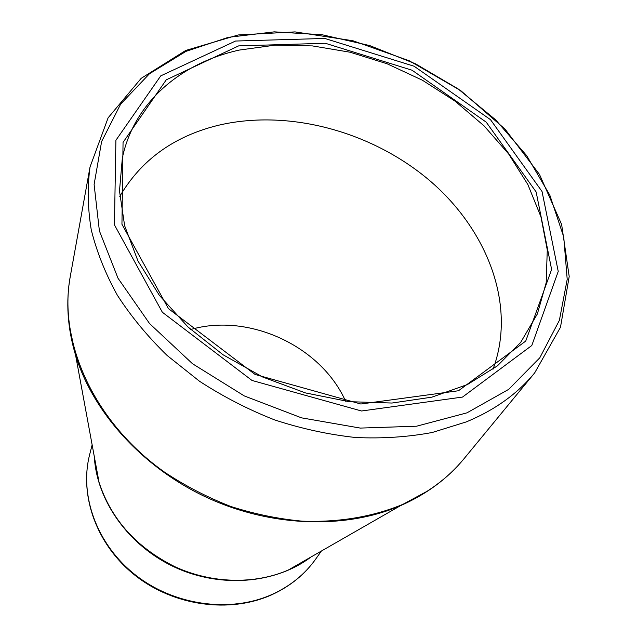 <?xml version="1.0" encoding="UTF-8"?>
<svg xmlns="http://www.w3.org/2000/svg" width="637" height="637" viewBox="0 0 637 637"><rect width="100%" height="100%" fill="white"/><g stroke="black" fill="none" stroke-linecap="round" stroke-linejoin="round"><path stroke-width="0.96" d="M238.628 45.888L325.276 43.26L412.067 70.221L486.238 122.169L536.147 191.96L551.618 269.459L525.732 341.074L458.489 390.752L360.837 404.009L255.103 374.468L168.455 308.65L121.946 224.264L123.052 142.401L166.249 79.84L238.628 45.888M235.531 41.039L160.763 75.859L115.902 140.275L114.437 224.853L162.339 312.241L252.013 380.456L361.521 410.992L462.518 397.066L531.807 345.493L558.235 271.426L542.031 191.498L490.498 119.668L414.13 66.24L324.806 38.451L235.531 41.039M345.612 401.238C320.984 346.034 248.741 312.584 190.718 329.512M493.014 369.237C516.758 305.688 487.687 229.957 429.457 180.39C370.973 130.84 286.825 108.401 216.628 125.712C173.153 136.804 140.865 160.365 119.764 196.411M239.329 50.068C180.932 62.896 134.065 102.294 122.36 157.904L119.485 190.917L124.637 225.737L137.99 261.035L159.346 295.329L188.058 327.06L223.022 354.745L262.755 377.048L305.465 392.918L349.195 401.676L391.97 403.038L431.934 397.146L467.494 384.501L497.378 365.893L520.7 342.356L537.373 313.922L546.188 282.693L547.271 249.951L540.972 216.875L527.866 184.555L508.637 153.947L484.088 125.887L455.049 101.116L422.427 80.238L387.145 63.796L350.159 52.234L312.488 45.92L275.176 45.139L239.329 50.068M228.309 37.336L186.02 51.342L149.44 73.773L120.64 104.142L101.617 141.533L94.109 184.467L99.396 230.897L118.012 278.242L149.552 323.556L192.509 363.735L244.313 395.935L301.532 417.848L360.263 428.08L416.582 426.209L466.977 412.84L508.676 389.374L539.802 357.795L559.374 320.347L567.209 279.348L563.737 236.972L549.835 195.169L526.68 155.635L495.61 119.804L458.075 88.869L415.587 63.851L369.691 45.569L322.019 34.724L274.284 31.85L228.309 37.336M428.669 490.442L400.267 505.762C345.238 529.395 271.219 527.197 206.961 497.545C142.776 467.725 93.217 412.696 75.644 355.446C67.482 328.143 65.699 301.787 70.285 276.37C58.055 341.727 93.703 422.124 164.887 472.407C185.558 486.055 207.511 497.401 230.729 506.447C254.378 514.019 278.186 518.924 302.153 521.162C338.207 522.467 371.228 517.093 401.222 505.03C427.005 493.715 447.938 478.276 464.039 458.696L534.682 372.876C517.562 393.73 494.782 410.061 466.348 421.885L432.372 432.451C407.959 437.038 382.391 438.726 355.645 437.515C328.573 434.585 301.596 428.725 274.706 419.934C248.255 409.543 223.205 396.66 199.556 381.284L167.141 355.486C147.68 336.559 131.079 316.47 117.335 295.202C105.392 273.568 96.705 251.782 91.258 229.861C87.683 208.132 87.277 187.174 90.032 166.982L108.115 117.813L141.191 78.327L185.765 50.442L238.206 34.955L295.027 31.898L353.025 40.776L409.209 60.738L460.782 90.661L505.069 129.152L539.507 174.458L561.627 224.463L569.199 276.506L560.48 327.275L534.682 372.876M94.435 457.286L99.077 482.432C111.284 519.505 136.565 547.605 174.928 566.731C211.747 583.699 254.681 584.623 288.274 570.043L310.45 557.311M94.443 457.35L75.644 355.446L68.955 323.875M315.856 558.872C304.757 574.494 289.931 586.518 271.378 594.942C229.694 613.614 174.108 606.082 135.355 575.593C96.561 545.121 78.94 495.61 89.753 454.181C79.036 495.156 96.593 544.524 135.546 575.06C174.458 605.612 230.268 613.144 271.768 594.568C290.201 586.207 304.892 574.311 315.856 558.872L321.398 551.029M310.975 557.017C275.845 583.675 220.856 588.548 174.713 567.177C128.57 545.821 96.713 500.73 94.324 456.697M70.285 276.37L90.032 166.982M310.402 557.343L400.514 505.659C426.503 494.224 447.684 478.57 464.039 458.696M89.753 454.181L92.142 444.881"/></g></svg>
